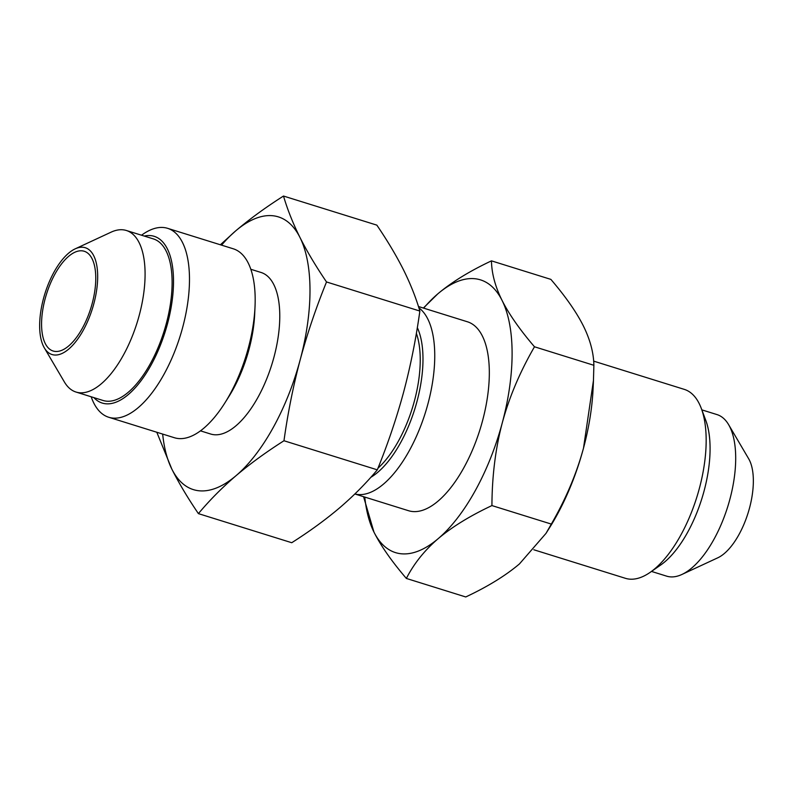 <?xml version="1.0" encoding="UTF-8"?>
<svg xmlns="http://www.w3.org/2000/svg" width="793" height="793" viewBox="0 0 793 793"><rect width="100%" height="100%" fill="white"/><g stroke="black" fill="none" stroke-linecap="round" stroke-linejoin="round"><path stroke-width="1.19" d="M416.365 333.338A84.613 37.667 107.3 0 1 377.964 468.217M418.863 307.823A98.947 44.041 107.3 0 1 424.562 415.205A98.947 44.041 107.3 0 1 357.901 494.505A98.947 44.041 -72.7 0 1 354.877 493.96M418.446 306.514L467.454 321.789A98.947 44.041 107.3 0 1 481.341 425.078A98.947 44.041 107.3 0 1 412.479 511.515A98.947 44.041 107.3 0 1 408.564 510.722L354.858 493.98M533.838 549.767L625.399 578.305A98.947 44.041 -72.7 0 0 629.315 579.108A98.947 44.041 107.3 0 0 650.201 572.328A98.947 44.041 107.3 0 0 696.888 496.953A98.947 44.041 107.3 0 0 701.29 408.395A98.947 44.041 107.3 0 0 684.29 389.373L593.64 361.122M406.363 578.444C391.712 561.345 380.908 545.891 373.949 532.083A142.839 63.579 -72.7 0 0 438.242 538.606C452.03 526.939 469.922 515.926 491.928 505.577C492.076 475.869 495.536 448.273 502.296 422.778C509.185 397.323 519.911 371.996 534.482 346.779C519.831 329.68 509.027 314.226 502.068 300.418A142.839 63.579 -72.7 0 0 437.766 293.896C451.554 282.229 469.456 271.216 491.462 260.857C491.69 273.466 495.219 286.66 502.068 300.418A142.839 63.579 107.3 0 1 502.296 422.778A142.839 63.579 107.3 0 1 438.242 538.606C424.572 550.322 413.946 563.595 406.363 578.444L465.759 596.96C487.764 586.612 505.656 575.599 519.445 563.922L546 533.372L551.323 524.084C565.895 498.886 576.62 473.55 583.509 448.095A142.839 63.579 107.3 0 1 549.866 527.206L546 533.372M363.571 496.696L373.949 532.083A142.839 63.579 107.3 0 1 364.78 497.072M423.67 308.14A142.839 63.579 107.3 0 1 437.766 293.896L423.373 308.051M593.461 380.491L593.095 388.511A142.839 63.579 107.3 0 1 583.509 448.095L593.451 380.491L593.878 365.295C593.65 352.687 590.111 339.503 583.271 325.735C576.313 311.936 565.508 296.483 550.857 279.374L491.462 260.857M491.928 505.577L551.323 524.084M534.482 346.779L593.878 365.295M701.29 408.395L705.78 420.359A87.319 38.867 107.3 0 1 701.894 498.51A87.319 38.867 107.3 0 1 660.678 565.022L650.201 572.328M651.489 571.426L666.626 576.144A84.613 37.667 -72.7 0 0 669.976 576.828A84.613 37.667 107.3 0 0 681.93 574.459A84.613 37.667 107.3 0 0 727.766 506.568A84.613 37.667 107.3 0 0 728.618 424.661A84.613 37.667 107.3 0 0 716.981 414.58L701.845 409.872M728.618 424.661L748.671 458.76A55.936 24.9 107.3 0 1 748.106 512.912A55.936 24.9 107.3 0 1 717.804 557.796L681.93 574.459M55.193 351.428A52.249 23.255 -72.7 0 0 91.552 305.791A52.249 23.255 -72.7 0 0 84.217 251.252A52.249 23.255 -72.7 0 0 82.145 250.836A52.249 23.255 -72.7 0 0 45.786 296.473A52.249 23.255 -72.7 0 0 53.121 351.012A52.249 23.255 -72.7 0 0 55.193 351.428M83.096 247.277A55.936 24.9 -72.7 0 0 75.196 248.843A55.936 24.9 -72.7 0 0 44.894 293.717A55.936 24.9 -72.7 0 0 44.329 347.869A55.936 24.9 -72.7 0 0 54.241 354.986A55.936 24.9 107.3 0 0 93.842 303.689A55.936 24.9 107.3 0 0 83.096 247.277M44.329 347.869L64.382 381.968A84.613 37.667 -72.7 0 0 76.019 392.049A84.613 37.667 -72.7 0 0 79.369 392.733A84.613 37.667 107.3 0 0 138.26 318.816A84.613 37.667 107.3 0 0 126.374 230.495A84.613 37.667 107.3 0 0 123.024 229.811A84.613 37.667 -72.7 0 0 111.07 232.171L75.196 248.843M126.374 230.495L153.396 238.911A84.613 37.667 107.3 0 1 165.281 327.241A84.613 37.667 107.3 0 1 106.391 401.159A84.613 37.667 -72.7 0 1 103.04 400.475L76.019 392.049M150.749 235.62A87.319 38.867 -72.7 0 0 144.227 236.056A87.319 38.867 107.3 0 1 150.749 235.62A87.319 38.867 107.3 0 1 167.521 323.683A87.319 38.867 107.3 0 1 105.697 403.766A87.319 38.867 107.3 0 1 102.238 403.062A87.319 38.867 107.3 0 1 93.871 397.61A87.319 38.867 -72.7 0 0 105.697 403.766A87.319 38.867 107.3 0 0 166.461 327.479A87.319 38.867 107.3 0 0 154.199 236.324A87.319 38.867 107.3 0 0 150.749 235.62M91.155 396.768L91.71 398.245A98.947 44.041 -72.7 0 0 108.71 417.257A98.947 44.041 -72.7 0 0 112.636 418.06A98.947 44.041 107.3 0 0 181.498 331.613A98.947 44.041 107.3 0 0 167.601 228.325A98.947 44.041 107.3 0 0 163.685 227.532A98.947 44.041 -72.7 0 0 142.799 234.312L141.511 235.214M167.601 228.325L233.301 248.804A98.947 44.041 107.3 0 1 255.029 306.514A98.947 44.041 107.3 0 1 225.083 402.596A98.947 44.041 107.3 0 1 178.326 438.529A98.947 44.041 -72.7 0 1 174.41 437.736L108.71 417.257M255.029 306.514L254.692 314.048A84.613 37.667 107.3 0 1 229.088 396.203L225.083 402.596M250.836 269.283L261.075 272.475A84.613 37.667 107.3 0 1 272.951 360.795A84.613 37.667 107.3 0 1 214.06 434.713A84.613 37.667 -72.7 0 1 210.71 434.039L200.47 430.847M220.395 244.779L235.66 230.902C249.785 218.947 265.734 207.32 283.498 196.04C287.462 209.53 292.944 223.319 299.952 237.424A142.839 63.579 -72.7 0 0 235.66 230.902A142.839 63.579 -72.7 0 0 221.554 245.146M162.664 434.078A142.839 63.579 -72.7 0 0 171.833 469.089C178.97 483.234 187.832 498.073 198.409 513.626C209.56 500.284 222.129 487.606 236.126 475.612C250.211 463.687 266.161 452.069 283.973 440.749C287.869 412.816 293.281 385.824 300.19 359.784C307.218 333.784 316.001 307.853 326.518 281.961C315.931 266.379 307.069 251.53 299.952 237.424A142.839 63.579 107.3 0 1 300.19 359.784A142.839 63.579 107.3 0 1 236.126 475.612A142.839 63.579 107.3 0 1 199.043 490.778A142.839 63.579 -72.7 0 1 171.833 469.089L156.796 432.244M283.498 196.04L376.844 225.133C387.42 240.685 396.272 255.534 403.409 269.67C410.407 283.745 415.889 297.534 419.864 311.054C415.958 339.007 410.556 365.999 403.647 392.029C396.609 418.03 387.836 443.971 377.309 469.843C366.128 483.224 353.549 495.903 339.592 507.857C325.457 519.821 309.508 531.439 291.745 542.719L198.409 513.626M326.518 281.961L419.864 311.054M283.973 440.749L377.309 469.843M254.86 309.686A87.319 38.867 107.3 0 1 226.739 399.89M703.341 414.987A87.319 38.867 107.3 0 1 701.894 498.51A87.319 38.867 107.3 0 1 655.633 568.066M417.326 327.628A87.319 38.867 107.3 0 1 414.848 408.851A87.319 38.867 107.3 0 1 370.807 477.327"/></g></svg>
